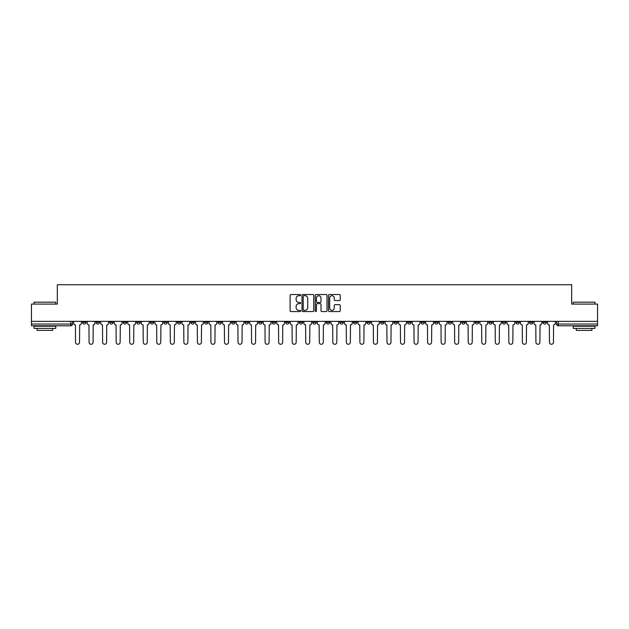 <?xml version="1.0" encoding="UTF-8"?>
<svg xmlns="http://www.w3.org/2000/svg" width="629" height="629" viewBox="0 0 629 629"><rect width="100%" height="100%" fill="white"/><g stroke="black" fill="none" stroke-linecap="round" stroke-linejoin="round"><path stroke-width="0.94" d="M300.615 295.119A0.598 0.598 0 0 0 300.017 294.521L290.968 294.521A0.849 0.849 0 0 0 290.111 295.378L290.111 310.71A0.849 0.849 0 0 0 290.968 311.559L300.017 311.559A0.598 0.598 0 0 0 300.615 310.97A0.598 0.598 0 0 0 300.017 310.372L298.846 310.372A2.728 2.728 0 0 1 296.117 307.644L296.117 306.362A2.728 2.728 0 0 1 298.846 303.642L300.017 303.642A0.598 0.598 0 0 0 300.615 303.044A0.598 0.598 0 0 0 300.017 302.447L298.846 302.447A2.728 2.728 0 0 1 296.117 299.719L296.117 298.445A2.728 2.728 0 0 1 298.846 295.716L300.017 295.716A0.598 0.598 0 0 0 300.615 295.119M529.414 321.356L529.414 322.315L532.889 322.315A1.738 1.738 0 0 1 531.151 324.045A1.738 1.738 0 0 1 529.414 322.315L529.414 321.356M448.17 321.356L448.17 322.315L451.646 322.315A1.738 1.738 0 0 1 449.908 324.045A1.738 1.738 0 0 1 448.17 322.315L448.17 321.356M434.631 321.356L434.631 322.315L438.099 322.315A1.738 1.738 0 0 1 436.369 324.045A1.738 1.738 0 0 1 434.631 322.315L434.631 321.356M353.388 321.356L353.388 322.315L356.855 322.315A1.738 1.738 0 0 1 355.126 324.045A1.738 1.738 0 0 1 353.388 322.315L353.388 321.356M339.849 321.356L339.849 322.315L343.316 322.315A1.738 1.738 0 0 1 341.578 324.045A1.738 1.738 0 0 1 339.849 322.315L339.849 321.356M326.302 321.356L326.302 322.315L329.777 322.315A1.738 1.738 0 0 1 328.039 324.045A1.738 1.738 0 0 1 326.302 322.315L326.302 321.356M299.223 321.356L299.223 322.315L302.698 322.315A1.738 1.738 0 0 1 300.961 324.045A1.738 1.738 0 0 1 299.223 322.315L299.223 321.356M272.145 322.315L272.145 321.356L272.145 322.315A1.738 1.738 0 0 0 273.874 324.045A1.738 1.738 0 0 1 272.145 322.315L275.612 322.315A1.738 1.738 0 0 1 273.874 324.045A1.738 1.738 0 0 0 275.612 322.315L275.612 321.356L275.612 322.315M258.605 322.315L258.605 321.356L258.605 322.315A1.738 1.738 0 0 0 260.335 324.045A1.738 1.738 0 0 1 258.605 322.315L262.073 322.315A1.738 1.738 0 0 1 260.335 324.045M245.058 322.315L245.058 321.356L245.058 322.315A1.738 1.738 0 0 0 246.796 324.045A1.738 1.738 0 0 1 245.058 322.315L248.534 322.315A1.738 1.738 0 0 1 246.796 324.045A1.738 1.738 0 0 0 248.534 322.315L248.534 321.356L248.534 322.315M231.519 321.356L231.519 322.315L234.994 322.315A1.738 1.738 0 0 1 233.257 324.045A1.738 1.738 0 0 1 231.519 322.315L231.519 321.356M217.98 321.356L217.98 322.315L221.455 322.315A1.738 1.738 0 0 1 219.718 324.045A1.738 1.738 0 0 1 217.98 322.315L217.98 321.356M204.441 321.356L204.441 322.315L207.908 322.315A1.738 1.738 0 0 1 206.178 324.045A1.738 1.738 0 0 1 204.441 322.315L204.441 321.356M190.901 322.315L190.901 321.356L190.901 322.315A1.738 1.738 0 0 0 192.631 324.045A1.738 1.738 0 0 1 190.901 322.315L194.369 322.315A1.738 1.738 0 0 1 192.631 324.045M163.815 322.315L163.815 321.356L163.815 322.315A1.738 1.738 0 0 0 165.553 324.045A1.738 1.738 0 0 1 163.815 322.315L167.29 322.315A1.738 1.738 0 0 1 165.553 324.045A1.738 1.738 0 0 0 167.29 322.315L167.29 321.356L167.29 322.315M150.276 322.315L150.276 321.356L150.276 322.315A1.738 1.738 0 0 0 152.014 324.045A1.738 1.738 0 0 1 150.276 322.315L153.751 322.315A1.738 1.738 0 0 1 152.014 324.045A1.738 1.738 0 0 0 153.751 322.315L153.751 321.356L153.751 322.315M136.737 322.315L136.737 321.356L136.737 322.315A1.738 1.738 0 0 0 138.474 324.045A1.738 1.738 0 0 1 136.737 322.315L140.212 322.315A1.738 1.738 0 0 1 138.474 324.045A1.738 1.738 0 0 0 140.212 322.315L140.212 321.356L140.212 322.315M123.198 322.315L123.198 321.356L123.198 322.315A1.738 1.738 0 0 0 124.935 324.045A1.738 1.738 0 0 1 123.198 322.315L126.665 322.315A1.738 1.738 0 0 1 124.935 324.045M109.658 322.315L109.658 321.356L109.658 322.315A1.738 1.738 0 0 0 111.388 324.045A1.738 1.738 0 0 1 109.658 322.315L113.126 322.315A1.738 1.738 0 0 1 111.388 324.045A1.738 1.738 0 0 0 113.126 322.315L113.126 321.356L113.126 322.315M96.111 322.315L96.111 321.356L96.111 322.315A1.738 1.738 0 0 0 97.849 324.045A1.738 1.738 0 0 1 96.111 322.315L99.586 322.315A1.738 1.738 0 0 1 97.849 324.045A1.738 1.738 0 0 0 99.586 322.315L99.586 321.356L99.586 322.315M339.401 300.528A0.849 0.849 0 0 0 340.25 299.679L340.25 295.378A0.849 0.849 0 0 0 339.401 294.521L329.344 294.521A0.849 0.849 0 0 0 328.495 295.378L328.495 310.71A0.849 0.849 0 0 0 329.344 311.559L339.401 311.559A0.849 0.849 0 0 0 340.25 310.71L340.25 305.513A0.849 0.849 0 0 0 339.401 304.664L335.1 304.664A0.849 0.849 0 0 0 334.243 305.513L334.243 308.092A2.28 2.28 0 0 1 331.963 310.372A2.28 2.28 0 0 1 329.69 308.092L329.69 297.997A2.28 2.28 0 0 1 331.963 295.716A2.28 2.28 0 0 1 334.243 297.997L334.243 299.679A0.849 0.849 0 0 0 335.1 300.528L339.401 300.528M31.45 321.356L31.45 304.082L57.318 304.082L57.318 284.725L571.682 284.725L571.682 304.082L597.55 304.082L597.55 321.356L31.45 321.356L31.45 324.045L72.508 324.045L72.508 321.356M313.753 295.378A0.849 0.849 0 0 0 312.904 294.521L302.848 294.521A0.849 0.849 0 0 0 301.999 295.378L301.999 310.71A0.849 0.849 0 0 0 302.848 311.559L312.904 311.559A0.849 0.849 0 0 0 313.753 310.71L313.753 295.378M316.096 294.521L326.152 294.521A0.849 0.849 0 0 1 327.001 295.378L327.001 310.71A0.849 0.849 0 0 1 326.152 311.559L321.851 311.559A0.849 0.849 0 0 1 320.994 310.71L320.994 304.491A0.849 0.849 0 0 0 320.145 303.642L317.291 303.642A0.849 0.849 0 0 0 316.442 304.491L316.442 310.97A0.598 0.598 0 0 1 315.844 311.559A0.598 0.598 0 0 1 315.247 310.97L315.247 295.378A0.849 0.849 0 0 1 316.096 294.521M556.492 321.356L556.492 324.045L597.55 324.045L597.55 325.783L558.23 325.783A1.738 1.738 0 0 1 556.492 324.045A1.738 1.738 0 0 0 558.23 325.783L558.23 321.356M597.55 321.356L597.55 324.045M70.77 321.356L70.77 325.783A1.738 1.738 0 0 0 72.508 324.045A1.738 1.738 0 0 1 70.77 325.783L31.45 325.783L31.45 324.045M546.428 321.356L546.428 322.315A1.738 1.738 0 0 1 544.69 324.045A1.738 1.738 0 0 1 542.953 322.315L546.428 322.315M542.953 321.356L542.953 322.315M532.889 321.356L532.889 322.315A1.738 1.738 0 0 1 531.151 324.045M519.342 321.356L519.342 322.315A1.738 1.738 0 0 1 517.612 324.045A1.738 1.738 0 0 1 515.874 322.315L519.342 322.315M515.874 321.356L515.874 322.315M505.802 321.356L505.802 322.315A1.738 1.738 0 0 1 504.065 324.045A1.738 1.738 0 0 1 502.335 322.315L505.802 322.315M502.335 321.356L502.335 322.315M492.263 321.356L492.263 322.315A1.738 1.738 0 0 1 490.526 324.045A1.738 1.738 0 0 1 488.788 322.315A1.738 1.738 0 0 0 490.526 324.045M488.788 321.356L488.788 322.315L492.263 322.315M478.724 321.356L478.724 322.315A1.738 1.738 0 0 1 476.986 324.045A1.738 1.738 0 0 1 475.249 322.315L478.724 322.315M475.249 321.356L475.249 322.315M465.185 321.356L465.185 322.315A1.738 1.738 0 0 1 463.447 324.045A1.738 1.738 0 0 1 461.71 322.315L465.185 322.315M461.71 321.356L461.71 322.315M451.646 321.356L451.646 322.315M438.099 321.356L438.099 322.315L438.099 321.356M424.559 321.356L424.559 322.315A1.738 1.738 0 0 1 422.822 324.045A1.738 1.738 0 0 1 421.092 322.315L424.559 322.315M421.092 321.356L421.092 322.315M411.02 321.356L411.02 322.315A1.738 1.738 0 0 1 409.282 324.045A1.738 1.738 0 0 1 407.545 322.315L411.02 322.315M407.545 321.356L407.545 322.315M397.481 321.356L397.481 322.315A1.738 1.738 0 0 1 395.743 324.045A1.738 1.738 0 0 1 394.006 322.315L397.481 322.315M394.006 321.356L394.006 322.315M383.942 321.356L383.942 322.315A1.738 1.738 0 0 1 382.204 324.045A1.738 1.738 0 0 1 380.466 322.315L383.942 322.315M380.466 321.356L380.466 322.315M370.395 321.356L370.395 322.315A1.738 1.738 0 0 1 368.665 324.045A1.738 1.738 0 0 1 366.927 322.315L370.395 322.315M366.927 321.356L366.927 322.315M356.855 321.356L356.855 322.315A1.738 1.738 0 0 1 355.126 324.045M343.316 321.356L343.316 322.315M329.777 322.315L329.777 321.356L329.777 322.315A1.738 1.738 0 0 1 328.039 324.045M316.238 321.356L316.238 322.315A1.738 1.738 0 0 1 314.5 324.045A1.738 1.738 0 0 1 312.762 322.315A1.738 1.738 0 0 0 314.5 324.045A1.738 1.738 0 0 0 316.238 322.315L312.762 322.315L312.762 321.356M302.698 322.315L302.698 321.356L302.698 322.315A1.738 1.738 0 0 1 300.961 324.045M289.151 321.356L289.151 322.315A1.738 1.738 0 0 1 287.422 324.045A1.738 1.738 0 0 1 285.684 322.315A1.738 1.738 0 0 0 287.422 324.045M285.684 321.356L285.684 322.315L289.151 322.315M262.073 321.356L262.073 322.315L262.073 321.356M234.994 322.315L234.994 321.356L234.994 322.315A1.738 1.738 0 0 1 233.257 324.045M221.455 322.315L221.455 321.356L221.455 322.315A1.738 1.738 0 0 1 219.718 324.045M207.908 322.315L207.908 321.356L207.908 322.315A1.738 1.738 0 0 1 206.178 324.045M194.369 321.356L194.369 322.315L194.369 321.356M180.83 322.315L180.83 321.356L180.83 322.315A1.738 1.738 0 0 1 179.092 324.045A1.738 1.738 0 0 1 177.354 322.315L180.83 322.315A1.738 1.738 0 0 1 179.092 324.045M177.354 321.356L177.354 322.315M126.665 321.356L126.665 322.315L126.665 321.356M86.047 321.356L86.047 322.315A1.738 1.738 0 0 1 84.31 324.045A1.738 1.738 0 0 1 82.572 322.315A1.738 1.738 0 0 0 84.31 324.045A1.738 1.738 0 0 0 86.047 322.315L86.047 321.356M82.572 321.356L82.572 322.315L86.047 322.315M303.783 295.716A0.598 0.598 0 0 0 303.194 296.314L303.194 309.775A0.598 0.598 0 0 0 303.783 310.372L305.018 310.372A2.728 2.728 0 0 0 307.746 307.644L307.746 298.445A2.728 2.728 0 0 0 305.018 295.716L303.783 295.716M320.994 298.036A2.28 2.28 0 0 0 318.714 295.756A2.28 2.28 0 0 0 316.442 298.036L316.442 301.598A0.849 0.849 0 0 0 317.291 302.447L320.145 302.447A0.849 0.849 0 0 0 320.994 301.598L320.994 298.036M73.679 321.356L73.679 323.18A1.738 1.738 0 0 0 75.417 324.918L75.543 342.278A1.997 1.997 0 0 0 77.54 344.275A1.997 1.997 0 0 0 79.537 342.278L79.663 324.918A1.738 1.738 0 0 0 81.4 323.18L81.4 321.356M87.219 321.356L87.219 323.18A1.738 1.738 0 0 0 88.956 324.918L89.082 342.278A1.997 1.997 0 0 0 91.079 344.275A1.997 1.997 0 0 0 93.076 342.278L93.21 324.918A1.738 1.738 0 0 0 94.94 323.18L94.94 321.356M100.758 321.356L100.758 323.18A1.738 1.738 0 0 0 102.496 324.918L102.621 342.278A1.997 1.997 0 0 0 104.618 344.275A1.997 1.997 0 0 0 106.615 342.278L106.749 324.918A1.738 1.738 0 0 0 108.487 323.18L108.487 321.356M114.297 321.356L114.297 323.18A1.738 1.738 0 0 0 116.035 324.918L116.168 342.278A1.997 1.997 0 0 0 118.166 344.275A1.997 1.997 0 0 0 120.155 342.278L120.288 324.918A1.738 1.738 0 0 0 122.026 323.18L122.026 321.356M34.052 302.172L55.753 302.172L34.052 302.172L34.052 304.082M55.753 328.385L34.052 328.385L34.052 326.215L55.753 326.215L55.753 328.385M52.718 328.385L52.718 330.382L37.095 330.382L37.095 328.385M573.247 302.172L594.948 302.172L573.247 302.172L573.247 304.082M594.948 328.385L573.247 328.385L573.247 326.215L594.948 326.215L594.948 328.385M591.905 328.385L591.905 330.382L576.282 330.382L576.282 328.385M127.836 321.356L127.836 323.18A1.738 1.738 0 0 0 129.574 324.918L129.708 342.278A1.997 1.997 0 0 0 131.705 344.275A1.997 1.997 0 0 0 133.702 342.278L133.828 324.918A1.738 1.738 0 0 0 135.565 323.18L135.565 321.356M141.383 321.356L141.383 323.18A1.738 1.738 0 0 0 143.113 324.918L143.247 342.278A1.997 1.997 0 0 0 145.244 344.275A1.997 1.997 0 0 0 147.241 342.278L147.367 324.918A1.738 1.738 0 0 0 149.104 323.18L149.104 321.356M154.923 321.356L154.923 323.18A1.738 1.738 0 0 0 156.66 324.918L156.786 342.278A1.997 1.997 0 0 0 158.783 344.275A1.997 1.997 0 0 0 160.78 342.278L160.914 324.918A1.738 1.738 0 0 0 162.644 323.18L162.644 321.356M168.462 321.356L168.462 323.18A1.738 1.738 0 0 0 170.2 324.918L170.325 342.278A1.997 1.997 0 0 0 172.322 344.275A1.997 1.997 0 0 0 174.319 342.278L174.453 324.918A1.738 1.738 0 0 0 176.183 323.18L176.183 321.356M182.001 321.356L182.001 323.18A1.738 1.738 0 0 0 183.739 324.918L183.865 342.278A1.997 1.997 0 0 0 185.862 344.275A1.997 1.997 0 0 0 187.859 342.278L187.992 324.918A1.738 1.738 0 0 0 189.73 323.18L189.73 321.356M195.54 321.356L195.54 323.18A1.738 1.738 0 0 0 197.278 324.918L197.412 342.278A1.997 1.997 0 0 0 199.409 344.275A1.997 1.997 0 0 0 201.398 342.278L201.532 324.918A1.738 1.738 0 0 0 203.269 323.18L203.269 321.356M209.08 321.356L209.08 323.18A1.738 1.738 0 0 0 210.817 324.918L210.951 342.278A1.997 1.997 0 0 0 212.948 344.275A1.997 1.997 0 0 0 214.945 342.278L215.071 324.918A1.738 1.738 0 0 0 216.808 323.18L216.808 321.356M222.627 321.356L222.627 323.18A1.738 1.738 0 0 0 224.356 324.918L224.49 342.278A1.997 1.997 0 0 0 226.487 344.275A1.997 1.997 0 0 0 228.484 342.278L228.61 324.918A1.738 1.738 0 0 0 230.348 323.18L230.348 321.356M236.166 321.356L236.166 323.18A1.738 1.738 0 0 0 237.904 324.918L238.029 342.278A1.997 1.997 0 0 0 240.026 344.275A1.997 1.997 0 0 0 242.023 342.278L242.157 324.918A1.738 1.738 0 0 0 243.887 323.18L243.887 321.356M249.705 321.356L249.705 323.18A1.738 1.738 0 0 0 251.443 324.918L251.569 342.278A1.997 1.997 0 0 0 253.566 344.275A1.997 1.997 0 0 0 255.563 342.278L255.696 324.918A1.738 1.738 0 0 0 257.426 323.18L257.426 321.356M263.244 321.356L263.244 323.18A1.738 1.738 0 0 0 264.982 324.918L265.108 342.278A1.997 1.997 0 0 0 267.105 344.275A1.997 1.997 0 0 0 269.102 342.278L269.236 324.918A1.738 1.738 0 0 0 270.973 323.18L270.973 321.356M276.784 321.356L276.784 323.18A1.738 1.738 0 0 0 278.521 324.918L278.655 342.278A1.997 1.997 0 0 0 280.652 344.275A1.997 1.997 0 0 0 282.641 342.278L282.775 324.918A1.738 1.738 0 0 0 284.512 323.18L284.512 321.356M290.323 321.356L290.323 323.18A1.738 1.738 0 0 0 292.06 324.918L292.194 342.278A1.997 1.997 0 0 0 294.191 344.275A1.997 1.997 0 0 0 296.188 342.278L296.314 324.918A1.738 1.738 0 0 0 298.052 323.18L298.052 321.356M303.87 321.356L303.87 323.18A1.738 1.738 0 0 0 305.6 324.918L305.733 342.278A1.997 1.997 0 0 0 307.73 344.275A1.997 1.997 0 0 0 309.727 342.278L309.853 324.918A1.738 1.738 0 0 0 311.591 323.18L311.591 321.356M317.409 321.356L317.409 323.18A1.738 1.738 0 0 0 319.147 324.918L319.273 342.278A1.997 1.997 0 0 0 321.27 344.275A1.997 1.997 0 0 0 323.267 342.278L323.4 324.918A1.738 1.738 0 0 0 325.13 323.18L325.13 321.356M330.948 321.356L330.948 323.18A1.738 1.738 0 0 0 332.686 324.918L332.812 342.278A1.997 1.997 0 0 0 334.809 344.275A1.997 1.997 0 0 0 336.806 342.278L336.94 324.918A1.738 1.738 0 0 0 338.677 323.18L338.677 321.356M344.488 321.356L344.488 323.18A1.738 1.738 0 0 0 346.225 324.918L346.359 342.278A1.997 1.997 0 0 0 348.348 344.275A1.997 1.997 0 0 0 350.345 342.278L350.479 324.918A1.738 1.738 0 0 0 352.216 323.18L352.216 321.356M358.027 321.356L358.027 323.18A1.738 1.738 0 0 0 359.764 324.918L359.898 342.278A1.997 1.997 0 0 0 361.895 344.275A1.997 1.997 0 0 0 363.892 342.278L364.018 324.918A1.738 1.738 0 0 0 365.756 323.18L365.756 321.356M371.574 321.356L371.574 323.18A1.738 1.738 0 0 0 373.304 324.918L373.437 342.278A1.997 1.997 0 0 0 375.434 344.275A1.997 1.997 0 0 0 377.431 342.278L377.557 324.918A1.738 1.738 0 0 0 379.295 323.18L379.295 321.356M385.113 321.356L385.113 323.18A1.738 1.738 0 0 0 386.843 324.918L386.977 342.278A1.997 1.997 0 0 0 388.974 344.275A1.997 1.997 0 0 0 390.971 342.278L391.096 324.918A1.738 1.738 0 0 0 392.834 323.18L392.834 321.356M398.652 321.356L398.652 323.18A1.738 1.738 0 0 0 400.39 324.918L400.516 342.278A1.997 1.997 0 0 0 402.513 344.275A1.997 1.997 0 0 0 404.51 342.278L404.644 324.918A1.738 1.738 0 0 0 406.373 323.18L406.373 321.356M412.192 321.356L412.192 323.18A1.738 1.738 0 0 0 413.929 324.918L414.055 342.278A1.997 1.997 0 0 0 416.052 344.275A1.997 1.997 0 0 0 418.049 342.278L418.183 324.918A1.738 1.738 0 0 0 419.92 323.18L419.92 321.356M425.731 321.356L425.731 323.18A1.738 1.738 0 0 0 427.468 324.918L427.602 342.278A1.997 1.997 0 0 0 429.591 344.275A1.997 1.997 0 0 0 431.588 342.278L431.722 324.918A1.738 1.738 0 0 0 433.46 323.18L433.46 321.356M439.27 321.356L439.27 323.18A1.738 1.738 0 0 0 441.008 324.918L441.141 342.278A1.997 1.997 0 0 0 443.138 344.275A1.997 1.997 0 0 0 445.135 342.278L445.261 324.918A1.738 1.738 0 0 0 446.999 323.18L446.999 321.356M452.817 321.356L452.817 323.18A1.738 1.738 0 0 0 454.547 324.918L454.681 342.278A1.997 1.997 0 0 0 456.678 344.275A1.997 1.997 0 0 0 458.675 342.278L458.8 324.918A1.738 1.738 0 0 0 460.538 323.18L460.538 321.356M466.356 321.356L466.356 323.18A1.738 1.738 0 0 0 468.086 324.918L468.22 342.278A1.997 1.997 0 0 0 470.217 344.275A1.997 1.997 0 0 0 472.214 342.278L472.34 324.918A1.738 1.738 0 0 0 474.077 323.18L474.077 321.356M479.896 321.356L479.896 323.18A1.738 1.738 0 0 0 481.633 324.918L481.759 342.278A1.997 1.997 0 0 0 483.756 344.275A1.997 1.997 0 0 0 485.753 342.278L485.887 324.918A1.738 1.738 0 0 0 487.617 323.18L487.617 321.356M493.435 321.356L493.435 323.18A1.738 1.738 0 0 0 495.172 324.918L495.298 342.278A1.997 1.997 0 0 0 497.295 344.275A1.997 1.997 0 0 0 499.292 342.278L499.426 324.918A1.738 1.738 0 0 0 501.164 323.18L501.164 321.356M506.974 321.356L506.974 323.18A1.738 1.738 0 0 0 508.712 324.918L508.845 342.278A1.997 1.997 0 0 0 510.834 344.275A1.997 1.997 0 0 0 512.832 342.278L512.965 324.918A1.738 1.738 0 0 0 514.703 323.18L514.703 321.356M520.513 321.356L520.513 323.18A1.738 1.738 0 0 0 522.251 324.918L522.385 342.278A1.997 1.997 0 0 0 524.382 344.275A1.997 1.997 0 0 0 526.379 342.278L526.504 324.918A1.738 1.738 0 0 0 528.242 323.18L528.242 321.356M534.06 321.356L534.06 323.18A1.738 1.738 0 0 0 535.79 324.918L535.924 342.278A1.997 1.997 0 0 0 537.921 344.275A1.997 1.997 0 0 0 539.918 342.278L540.044 324.918A1.738 1.738 0 0 0 541.781 323.18L541.781 321.356M547.6 321.356L547.6 323.18A1.738 1.738 0 0 0 549.337 324.918L549.463 342.278A1.997 1.997 0 0 0 551.46 344.275A1.997 1.997 0 0 0 553.457 342.278L553.583 324.918A1.738 1.738 0 0 0 555.321 323.18L555.321 321.356M55.753 304.082L55.753 302.172M50.807 326.215L50.807 325.783M38.998 326.215L38.998 325.783M594.948 304.082L594.948 302.172M590.002 326.215L590.002 325.783M578.193 326.215L578.193 325.783"/></g></svg>
